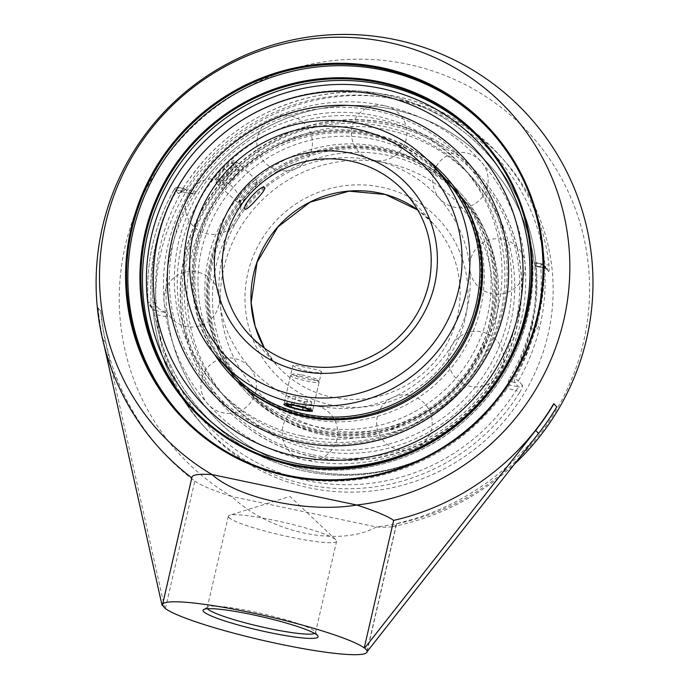 <?xml version="1.0" encoding="UTF-8"?>
<svg xmlns="http://www.w3.org/2000/svg" width="689" height="689" viewBox="0 0 689 689"><rect width="100%" height="100%" fill="white"/><g stroke="black" fill="none" stroke-linecap="round" stroke-linejoin="round"><path stroke-width="0.52" stroke-dasharray="3.44 2.58" d="M179.243 413.288A210.128 205.847 -42 0 0 179.889 414.011A210.128 205.847 -42 0 0 473.774 426.465A210.128 205.847 -42 0 0 492.273 132.899A210.128 205.847 -42 0 0 491.627 132.185M167.496 317L165.73 312.651L154.836 310.36L156.73 314.735A197.063 193.049 -42 0 0 306.863 480.603A197.063 193.049 -42 0 0 516.113 390.37L519.523 392.67C521.797 388.811 522.77 386.322 522.417 385.211A3.497 3.428 138 0 1 518.636 386.925L514.64 382.481A3.497 0.568 -78.1 0 1 514.95 378.571L518.421 380.767A3.497 3.428 138 0 1 514.64 382.481L508.361 381.163L510.006 377.538L514.95 378.571A197.063 193.049 -42 0 0 540.753 266.832A3.497 0.568 -78.1 0 1 541.942 263.93A3.497 0.568 -78.1 0 1 542.002 263.973A3.497 3.428 138 0 1 544.68 267.039A3.497 0.56 176 0 0 540.753 266.832L535.801 265.79L535.706 262.621L542.002 263.973L545.998 268.409L547.815 269.459A3.497 3.428 138 0 1 548.677 271.483C549.254 271.604 549.348 269.494 548.961 265.162A3.497 0.577 173.8 0 0 545.042 265.076A197.063 193.049 -42 0 0 394.909 99.207A197.063 193.049 -42 0 0 185.66 189.449L183.196 188.183C180.819 191.947 179.226 193.738 178.417 193.566A3.497 3.428 138 0 1 182.197 191.843L178.201 187.408A3.497 0.568 101.9 0 0 178.141 187.374A3.497 0.568 101.9 0 0 176.952 190.276L174.42 189.122A3.497 3.428 138 0 1 178.201 187.408L184.48 188.726L181.896 191.309L176.952 190.276A197.063 193.049 -42 0 0 151.149 302.015A3.497 0.568 101.9 0 0 150.839 305.925A3.497 3.428 138 0 1 148.161 302.85A3.497 0.56 -4 0 1 148.126 302.781A3.497 0.56 -4 0 1 151.149 302.015L156.102 303.057L157.118 307.242L150.839 305.925L154.836 310.36A3.497 3.428 138 0 1 152.157 307.285L153.75 315.7A3.497 0.577 -6.2 0 1 153.725 315.64A3.497 0.577 -6.2 0 1 156.73 314.735L167.496 317A186.564 182.766 -42 0 0 309.206 470.449A186.564 182.766 -42 0 0 505.347 388.105L507.741 384.634L518.636 386.925L516.113 390.37L505.347 388.105M534.276 262.81L545.042 265.076L545.998 268.409L535.06 266.126L534.276 262.81A186.564 182.766 -42 0 0 392.566 109.37A186.564 182.766 -42 0 0 196.425 191.714L185.66 189.449L182.266 191.887L180.096 192.248L183.162 188.123C214.908 139.057 259.236 108.337 316.139 95.96C383.205 81.974 455.722 105.693 500.447 156.274A200.559 196.477 138 0 1 548.961 265.162M196.425 191.714L193.256 194.203L182.197 191.843M535.801 265.79A192.171 188.252 138 0 1 510.006 377.538M508.361 381.163A182.456 21.316 13 0 1 508.31 383.945A182.456 21.316 13 0 1 507.741 384.634M165.73 312.651A182.456 21.316 13 0 1 157.118 307.242M156.351 314.279A200.559 196.477 -42 0 0 205.322 427.981A200.559 196.477 -42 0 0 522.572 396.072A200.559 196.477 -42 0 0 503.495 159.667A200.559 196.477 -42 0 0 276.522 113.005A200.559 196.477 -42 0 0 156.351 314.279M207.596 608.723A55.551 6.485 13 0 1 207.225 607.655A55.551 6.485 13 0 1 207.777 607A55.551 6.485 13 0 1 262.81 613.83A55.551 6.485 13 0 1 315.278 631.822A55.551 6.485 13 0 1 315.476 632.648A55.551 6.485 13 0 1 314.684 633.441M228.834 517.448A55.551 6.485 -167 0 0 285.47 536.059A55.551 6.485 -167 0 0 336.585 541.227A55.551 6.485 -167 0 0 335.827 539.745A55.551 6.485 -167 0 0 283.92 522.408A55.551 6.485 -167 0 0 229.67 515.234A55.551 6.485 -167 0 0 228.335 516.233A55.551 6.485 -167 0 0 228.834 517.448M156.102 303.057A192.171 188.252 138 0 1 181.896 191.309M184.48 188.726A182.456 21.316 -167 0 0 193.092 194.143M535.103 266.118A182.456 21.316 -167 0 0 536.051 263.792A182.456 21.316 -167 0 0 535.723 262.647M164.869 608.482L105.581 342.399A248.436 243.381 138 0 1 100.706 310.928L97.89 307.794A248.436 243.381 -42 0 0 102.756 339.264L104.254 345.981M100.706 310.928L100.93 310.972A236.215 27.594 13 0 1 99.294 309.361A236.215 27.594 13 0 1 98.114 307.837L97.89 307.794M191.792 477.821A248.221 243.165 -42 0 0 191.99 477.968L162.552 605.45M98.114 307.837A248.221 243.165 -42 0 0 129.032 406.458M553.749 403.728A236.215 27.594 13 0 1 555.386 405.339A236.215 27.594 13 0 1 556.574 406.863L556.798 406.906M556.574 406.863A248.221 243.165 138 0 1 396.485 523.545L367.048 651.027M165.377 608.585L194.806 481.103A248.221 243.165 138 0 1 100.93 310.972M396.485 523.545A104.978 12.264 13 0 1 396.519 524.372A104.978 12.264 13 0 1 392.515 526.62A104.978 12.264 13 0 1 376.478 526.956L231.728 496.493A237.326 232.494 138 0 1 200.645 119.447A237.326 232.494 138 0 1 570.716 197.33A237.326 232.494 138 0 1 376.478 526.956C339.307 547.574 269.735 532.933 231.728 496.493A104.978 12.264 13 0 1 194.806 481.103M191.99 477.968A104.978 12.264 13 0 1 191.955 477.141M373.352 139.256A144.432 141.486 -42 0 0 218.172 208.379A144.432 141.486 -42 0 0 233.726 375.626A144.432 141.486 -42 0 0 308.818 418.774A144.432 141.486 -42 0 0 463.998 349.65A144.432 141.486 -42 0 0 448.444 182.404A144.432 141.486 -42 0 0 373.352 139.256M380.268 146.938A144.432 141.486 138 0 1 455.36 190.086A144.432 141.486 138 0 1 470.914 357.333A144.432 141.486 138 0 1 315.734 426.457A144.432 141.486 138 0 1 240.642 383.308A144.432 141.486 138 0 1 225.088 216.062A144.432 141.486 138 0 1 380.268 146.938M308.973 371.664C316.458 372.938 320.643 372.982 321.513 371.81C320.523 370.596 315.028 369.089 305.038 367.289C297.648 365.558 293.617 364.869 292.937 365.222L293.075 365.506C295.038 367.349 300.335 369.399 308.973 371.664M300.283 409.292C290.465 406.734 285.108 404.667 284.195 403.108C284.901 402.652 288.949 403.254 296.348 404.917C306.312 406.829 311.781 408.431 312.763 409.705C311.919 410.765 307.759 410.627 300.283 409.292M223.994 169.864C218.189 176.832 215.735 181.336 216.63 183.386C218.301 183.774 222.065 180.725 227.93 174.239C234.114 167.608 236.93 163.431 236.379 161.7C234.329 160.968 230.204 163.689 223.994 169.864M311.058 446.687A165.334 161.967 -42 0 0 488.699 367.556A165.334 161.967 -42 0 0 470.897 176.108A165.334 161.967 -42 0 0 384.936 126.707A165.334 161.967 -42 0 0 207.294 205.839A165.334 161.967 -42 0 0 225.096 397.286A165.334 161.967 -42 0 0 311.058 446.687M313.951 449.9A165.334 161.967 -42 0 0 491.584 370.768A165.334 161.967 -42 0 0 473.782 179.312A165.334 161.967 -42 0 0 242.545 169.511A165.334 161.967 -42 0 0 227.99 400.498A165.334 161.967 -42 0 0 313.951 449.9M301.257 435.792A165.334 161.967 -42 0 0 478.898 356.661A165.334 161.967 -42 0 0 461.096 165.214A165.334 161.967 -42 0 0 229.859 155.413A165.334 161.967 -42 0 0 215.295 386.4A165.334 161.967 -42 0 0 301.257 435.792M531.383 327.921L532.718 322.039L531.383 327.921A3.996 3.996 0 0 0 536.826 328.894A3.996 3.996 0 0 0 538.031 323.503A3.996 3.996 0 0 0 532.718 322.039M309.206 470.449A186.564 182.766 -42 0 0 527.714 232.46A186.564 182.766 -42 0 0 215.743 166.816A186.564 182.766 -42 0 0 309.206 470.449M304.15 439.005A165.334 161.967 138 0 1 218.189 389.604A165.334 161.967 138 0 1 200.387 198.156A165.334 161.967 138 0 1 378.02 119.025A165.334 161.967 138 0 1 463.981 168.426A165.334 161.967 138 0 1 481.783 359.873A165.334 161.967 138 0 1 304.15 439.005M448.444 182.404L444.19 177.676A144.432 141.486 -42 0 0 242.192 169.115A144.432 141.486 -42 0 0 229.471 370.897L233.726 375.626M427.886 160.003A146.206 143.226 -42 0 0 241.029 167.823A146.206 143.226 -42 0 0 213.607 352.828M305.683 415.295A144.432 141.486 -42 0 0 460.863 346.162A144.432 141.486 -42 0 0 445.309 178.925A144.432 141.486 -42 0 0 243.303 170.355A144.432 141.486 -42 0 0 230.591 372.138A144.432 141.486 -42 0 0 305.683 415.295M300.128 440.736A170.433 166.962 -42 0 0 499.732 223.339A170.433 166.962 -42 0 0 214.744 163.362A170.433 166.962 -42 0 0 300.128 440.736M299.732 442.45A172.198 168.693 -42 0 0 484.755 360.028A172.198 168.693 -42 0 0 466.212 160.623A172.198 168.693 -42 0 0 225.363 150.417A172.198 168.693 -42 0 0 210.197 390.999A172.198 168.693 -42 0 0 299.732 442.45M446.403 177.486A146.206 143.226 -42 0 0 241.917 168.814A146.206 143.226 -42 0 0 229.041 373.076M312.651 456.807A172.198 168.693 -42 0 0 497.673 374.385A172.198 168.693 -42 0 0 479.122 174.98A172.198 168.693 -42 0 0 238.282 164.766A172.198 168.693 -42 0 0 223.115 405.356A172.198 168.693 -42 0 0 312.651 456.807M318.697 431.917A146.206 143.226 -42 0 0 475.78 361.932A146.206 143.226 -42 0 0 460.037 192.636A146.206 143.226 -42 0 0 255.55 183.963A146.206 143.226 -42 0 0 242.674 388.226A146.206 143.226 -42 0 0 318.697 431.917M312.41 456.54A172.198 168.693 -42 0 0 497.432 374.118A172.198 168.693 -42 0 0 478.889 174.713A172.198 168.693 -42 0 0 238.041 164.499A172.198 168.693 -42 0 0 222.874 405.089A172.198 168.693 -42 0 0 312.41 456.54M312.806 454.826A170.433 166.962 -42 0 0 512.409 237.429A170.433 166.962 -42 0 0 227.422 177.452A170.433 166.962 -42 0 0 312.806 454.826M318.869 429.945A144.432 141.486 -42 0 0 474.049 360.821A144.432 141.486 -42 0 0 458.495 193.575A144.432 141.486 -42 0 0 256.497 185.014A144.432 141.486 -42 0 0 243.777 386.796A144.432 141.486 -42 0 0 318.869 429.945M319.989 431.185A144.432 141.486 -42 0 0 475.16 362.061A144.432 141.486 -42 0 0 459.615 194.815A144.432 141.486 -42 0 0 257.608 186.254A144.432 141.486 -42 0 0 244.888 388.036A144.432 141.486 -42 0 0 319.989 431.185M319.584 432.907A146.206 143.226 -42 0 0 476.676 362.931A146.206 143.226 -42 0 0 460.932 193.626A146.206 143.226 -42 0 0 256.446 184.953A146.206 143.226 -42 0 0 243.57 389.225A146.206 143.226 -42 0 0 319.584 432.907M300.516 374.687A12.919 1.507 -167 0 0 292.765 374.136A12.919 1.507 -167 0 0 304.882 378.666A12.919 1.507 -167 0 0 317.758 379.906A12.919 1.507 -167 0 0 300.516 374.687M299.491 376.039A14.667 1.714 13 0 1 319.067 381.964A14.667 1.714 13 0 1 319.119 382.188A14.667 1.714 13 0 1 304.443 380.561A14.667 1.714 13 0 1 290.543 375.591A14.667 1.714 13 0 1 290.689 375.419A14.667 1.714 13 0 1 299.491 376.039M304.555 401.558L311.841 402.075L307.423 399.715L295.727 396.855L288.441 396.339L292.859 398.69L304.555 401.558L303.151 407.621M309.886 410.532L311.841 402.075M305.468 408.181L307.423 399.715M293.772 405.321L295.727 396.855M286.486 404.805L288.441 396.339M291.369 405.149L292.859 398.69M240.805 201.653A12.919 2.584 -47.7 0 1 239.944 201.886A12.919 2.584 -47.7 0 1 246.154 190.448A12.919 2.584 -47.7 0 1 256.971 183.188A12.919 2.584 -47.7 0 1 250.813 192.98A12.919 2.584 -47.7 0 1 240.805 201.653M238.558 201.782A14.667 2.928 132.3 0 0 249.918 191.93A14.667 2.928 132.3 0 0 256.911 180.819A14.667 2.928 132.3 0 0 256.67 180.191A14.667 2.928 132.3 0 0 244.629 189.053A14.667 2.928 132.3 0 0 236.921 201.868A14.667 2.928 132.3 0 0 237.576 202.049A14.667 2.928 132.3 0 0 238.558 201.782M217.009 182.154A14.667 2.928 132.3 0 0 229.342 171.182A14.667 2.928 132.3 0 0 235.13 160.563A14.667 2.928 132.3 0 0 223.09 169.434A14.667 2.928 132.3 0 0 215.381 182.249A14.667 2.928 132.3 0 0 217.009 182.154M238.403 168.288L239.186 171.001L232.374 179.889L224.778 186.064L223.994 183.352L230.806 174.463L238.403 168.288L232.064 162.518L224.468 168.693L217.655 177.581L218.439 180.294L226.035 174.119L232.848 165.231L232.064 162.518M232.848 165.231L239.186 171.001M226.035 174.119L232.374 179.889M218.439 180.294L224.778 186.064M217.655 177.581L223.994 183.352M224.468 168.693L230.806 174.463M190.483 406.252A197.063 193.049 -42 0 0 191.241 407.104A197.063 193.049 -42 0 0 293.703 465.979A197.063 193.049 -42 0 0 505.433 371.664A197.063 193.049 -42 0 0 484.212 143.467A197.063 193.049 -42 0 0 483.445 142.623M519.523 392.67A200.559 196.477 138 0 1 202.273 424.588A200.559 196.477 138 0 1 153.75 315.7M548.677 271.483L544.68 267.039A200.559 196.477 138 0 1 518.421 380.767L522.417 385.211M545.998 268.409A3.497 3.428 138 0 1 547.815 269.451L543.819 265.015A3.497 3.497 0 0 0 541.942 263.93L535.706 262.621M183.196 188.183A200.559 196.477 138 0 1 500.447 156.274L503.495 159.667M152.157 307.285L148.161 302.85A200.559 196.477 138 0 1 174.42 189.122L178.417 193.566M102.756 339.264L105.581 342.399M323.27 434.845A144.432 141.486 138 0 1 248.178 391.688A144.432 141.486 138 0 1 260.898 189.906A144.432 141.486 138 0 1 462.896 198.466A144.432 141.486 138 0 1 478.45 365.713A144.432 141.486 138 0 1 323.27 434.845M331.96 397.208A105.546 103.393 -42 0 0 445.361 346.696A105.546 103.393 -42 0 0 433.992 224.476A105.546 103.393 -42 0 0 417.913 210.05L433.992 224.476L405.278 192.567A105.546 103.393 138 0 1 416.647 314.787A105.546 103.393 138 0 1 303.246 365.299A105.546 103.393 138 0 1 248.367 333.769L277.081 365.678A105.546 103.393 -42 0 0 331.96 397.208M264.43 348.169A105.546 103.393 -42 0 0 277.081 365.678L264.438 348.178M331.34 405.029A112.54 110.249 138 0 1 274.954 221.867A112.54 110.249 138 0 1 463.146 261.476A112.54 110.249 138 0 1 331.34 405.029M325.776 429.109A137.43 134.631 -42 0 0 486.735 253.81A137.43 134.631 -42 0 0 256.928 205.451A137.43 134.631 -42 0 0 325.776 429.109M434.182 166.557A144.432 141.486 -42 0 0 232.184 157.996A144.432 141.486 -42 0 0 219.464 359.779M178.597 412.573L179.889 414.011M490.981 131.461L492.273 132.899M189.716 405.399L191.241 407.104C219.05 437.532 253.216 457.169 293.764 466.022C350.546 478.321 412.961 463.137 458.581 425.931C503.289 388.587 527.981 341.167 532.649 283.653C535.241 230.152 519.093 183.42 484.212 143.467L482.688 141.77M184.376 188.683L178.141 187.374A3.497 3.497 0 0 0 174.386 189.053C154.319 224.571 145.568 262.483 148.126 302.781A3.497 3.497 0 0 0 149.022 304.874L153.018 309.318L153.725 315.64C158.522 357.178 174.705 393.497 202.273 424.588L205.322 427.981M546.041 268.443L535.06 266.135M193.256 194.203L182.275 191.887M207.777 607L203.617 609.558M315.278 631.822L317.887 635.938M315.476 632.648L336.585 541.227M207.225 607.655L228.335 516.233M335.827 539.745L289.923 496.433L229.67 515.234M536.051 263.792A192.455 192.455 0 0 0 178.33 185.832A192.455 192.455 0 0 0 245.482 447.859A192.455 192.455 0 0 0 508.31 383.945M392.515 526.62A248.436 248.436 0 0 0 514.562 464.007M396.519 524.372L367.271 651.079M373.421 160.158C429.23 170.915 471.629 223.641 470.242 280.664C471.276 354.568 399.844 415.958 331.607 407.845C269.046 404.279 217.25 348.057 218.844 285.453C219.67 247.954 234.079 216.251 262.044 190.345C294.832 162.552 331.96 152.484 373.421 160.158M240.642 383.308L248.178 391.688C268.589 414.02 293.66 428.429 323.391 434.914C367.762 443.26 408.026 433.476 444.181 405.554C478.226 377.012 496.381 340.762 498.647 296.813C499.353 259.262 487.433 226.483 462.896 198.466L455.36 190.086M216.63 183.386L245 209.223M236.379 161.7L264.748 187.537M312.763 409.705L321.513 371.81M284.187 403.108L292.937 365.213M473.782 179.312L470.897 176.108M227.99 400.498L225.096 397.286M487.597 154.121A192.455 192.455 0 0 0 161.527 223.331A192.455 192.455 0 0 0 384.496 471.112A192.455 192.455 0 0 0 487.597 154.121M463.981 168.426L461.096 165.214M218.189 389.604L215.295 386.4M384.867 105.805C439.651 118.499 480.224 149.573 506.579 199C531.65 247.739 532.132 308.327 507.982 358.228C485.995 402.738 451.881 434.027 405.64 452.105C354.422 470.268 304.874 467.142 256.971 442.751C209.93 416.509 180.105 377.15 167.505 324.674C157.221 274.033 166.393 226.888 195.004 183.231C235.285 122.186 314.098 89.966 384.867 105.805M164.576 292.997A27.775 27.775 0 0 0 199.767 325.802A27.775 27.775 0 0 0 210.584 278.933A27.775 27.775 0 0 0 164.576 292.997M257.583 136.861A27.775 27.775 0 0 0 292.765 169.666A27.775 27.775 0 0 0 303.591 122.797A27.775 27.775 0 0 0 257.583 136.861M433.364 173.852A27.775 27.775 0 0 0 468.546 206.657A27.775 27.775 0 0 0 479.363 159.788A27.775 27.775 0 0 0 433.364 173.852M448.995 352.846A27.775 27.775 0 0 0 484.178 385.659A27.775 27.775 0 0 0 494.995 338.781A27.775 27.775 0 0 0 448.995 352.846M282.878 426.482A27.775 27.775 0 0 0 318.06 459.296A27.775 27.775 0 0 0 328.886 412.418A27.775 27.775 0 0 0 282.878 426.482M377.374 416.354A27.775 27.775 0 0 0 412.556 449.168A27.775 27.775 0 0 0 423.382 402.29A27.775 27.775 0 0 0 377.374 416.354M470.38 260.218A27.775 27.775 0 0 0 505.562 293.032A27.775 27.775 0 0 0 516.38 246.154A27.775 27.775 0 0 0 470.38 260.218M352.079 126.733A27.775 27.775 0 0 0 387.261 159.538A27.775 27.775 0 0 0 398.087 112.669A27.775 27.775 0 0 0 352.079 126.733M185.961 200.37A27.775 27.775 0 0 0 221.152 233.175A27.775 27.775 0 0 0 231.969 186.306A27.775 27.775 0 0 0 185.961 200.37M201.601 379.363A27.775 27.775 0 0 0 236.783 412.177A27.775 27.775 0 0 0 247.601 365.299A27.775 27.775 0 0 0 201.601 379.363M445.309 178.925L444.19 177.676M230.591 372.138L229.471 370.897M459.615 194.815L458.495 193.575M244.888 388.036L243.777 386.796M460.932 193.626L460.037 192.636M243.57 389.225L242.674 388.226M292.765 374.136L290.689 375.419M317.758 379.906L319.067 381.964M290.543 375.591L283.894 404.374M319.119 382.188L312.479 410.971M256.971 183.188L256.911 180.819M239.944 201.886L237.576 202.049M256.67 180.191L235.13 160.563M236.921 201.868L215.381 182.249"/><path stroke-width="1.03" d="M131.926 229.325A210.128 205.847 138 0 1 283.765 71.665A210.128 205.847 138 0 1 490.981 131.461A210.128 205.847 138 0 1 472.482 425.035A210.128 205.847 138 0 1 178.597 412.573A210.128 205.847 138 0 1 131.926 229.325M130.97 229.024A210.998 206.7 -42 0 0 395.701 470.148A210.998 206.7 -42 0 0 477.348 116.493A210.998 206.7 -42 0 0 130.97 229.024M491.627 132.185A210.128 205.847 -42 0 0 284.583 73.232A210.128 205.847 -42 0 0 133.218 230.763A210.128 205.847 -42 0 0 179.243 413.288M162.518 604.632L191.955 477.141A104.978 12.264 13 0 1 211.988 474.557C238.85 498.612 308.422 513.253 356.738 505.02A237.326 232.494 -42 0 0 550.976 175.394A237.326 232.494 -42 0 0 180.906 97.511A237.326 232.494 -42 0 0 211.988 474.557L356.738 505.02A104.978 12.264 13 0 1 393.66 520.41A248.221 243.165 -42 0 0 553.749 403.728L556.798 406.906A248.436 243.381 138 0 1 538.522 433.51L367.556 651.139L367.048 651.027A104.978 12.264 13 0 1 367.091 651.854A104.978 12.264 13 0 1 275.6 643.207A104.978 12.264 13 0 1 165.377 608.585L162.552 605.45A104.978 12.264 13 0 1 162.518 604.632A104.978 12.264 13 0 1 254.008 613.279A104.978 12.264 13 0 1 364.231 647.893L364.739 648.004L535.697 430.375A248.436 243.381 -42 0 0 553.982 403.78M291.86 464.997A197.941 193.91 -42 0 0 523.683 212.513A197.941 193.91 -42 0 0 192.696 142.856A197.941 193.91 -42 0 0 291.86 464.997M292.17 464.283A197.063 193.049 138 0 1 189.716 405.399A197.063 193.049 138 0 1 207.07 130.083A197.063 193.049 138 0 1 482.688 141.77A197.063 193.049 138 0 1 503.909 369.959A197.063 193.049 138 0 1 292.17 464.283M296.52 456.342A186.564 182.766 -42 0 0 513.15 331.848A186.564 182.766 -42 0 0 415.407 106.649A186.564 182.766 -42 0 0 178.925 185.41A186.564 182.766 -42 0 0 296.52 456.342A186.564 182.766 -42 0 0 515.019 218.361A186.564 182.766 -42 0 0 203.048 152.708A186.564 182.766 -42 0 0 296.52 456.342M314.684 633.441A55.551 6.485 13 0 1 260.39 626.594A55.551 6.485 13 0 1 207.725 608.869A55.551 6.485 13 0 1 207.596 608.723M203.565 611.548A59.047 6.899 -167 0 0 267.151 632.071A59.047 6.899 -167 0 0 317.887 635.938A59.047 6.899 -167 0 0 262.121 616.819A59.047 6.899 -167 0 0 203.617 609.558A59.047 6.899 -167 0 0 203.565 611.548M367.556 651.139L364.739 648.004M104.254 345.981L162.044 605.347M514.562 464.007A248.436 248.436 0 0 0 538.333 127.396A248.436 248.436 0 0 0 204.59 77.59A248.436 248.436 0 0 0 129.032 406.458A248.221 243.165 -42 0 0 191.792 477.821M364.231 647.893L393.66 520.41M264.791 187.58C265.144 189.329 262.251 193.428 256.101 199.896C250.296 206.442 246.593 209.551 244.991 209.223C240.84 206.674 261.682 183.558 264.748 187.537L264.791 187.58M219.464 359.779L229.471 370.897A144.432 141.486 -42 0 0 304.564 414.055A144.432 141.486 -42 0 0 459.744 344.922A144.432 141.486 -42 0 0 444.19 177.676L434.182 166.557C408.904 139.212 377.555 123.917 340.142 120.67C296.192 118.301 258.237 132.546 226.276 163.405C173.395 213.693 168.771 305.701 219.464 359.779A144.432 141.486 -42 0 0 294.556 402.927A144.432 141.486 -42 0 0 449.736 333.803A144.432 141.486 -42 0 0 434.182 166.557M213.607 352.828A146.206 143.226 -42 0 0 228.154 372.086A146.206 143.226 -42 0 0 304.168 415.768A146.206 143.226 -42 0 0 461.26 345.792A146.206 143.226 -42 0 0 445.516 176.487A146.206 143.226 -42 0 0 427.886 160.003M299.491 442.183A172.198 168.693 -42 0 0 484.513 359.761A172.198 168.693 -42 0 0 465.971 160.356A172.198 168.693 -42 0 0 225.122 150.15A172.198 168.693 -42 0 0 209.956 390.732A172.198 168.693 -42 0 0 299.491 442.183M228.154 372.086L229.041 373.076A146.206 143.226 -42 0 0 305.063 416.767A146.206 143.226 -42 0 0 462.155 346.782A146.206 143.226 -42 0 0 446.403 177.486L445.516 176.487M292.842 404.822A14.667 1.714 13 0 1 312.479 410.971A14.667 1.714 13 0 1 297.803 409.344A14.667 1.714 13 0 1 283.894 404.374A14.667 1.714 13 0 1 292.842 404.822M302.6 410.024L290.904 407.156L286.486 404.805L293.772 405.321L305.468 408.181L309.886 410.532L302.6 410.024L303.151 407.621M290.904 407.156L291.369 405.149M483.445 142.623A197.063 193.049 -42 0 0 208.595 131.78A197.063 193.049 -42 0 0 190.483 406.252M294.952 463.12A193.566 189.621 138 0 1 197.984 148.092A193.566 189.621 138 0 1 521.651 216.208A193.566 189.621 138 0 1 294.952 463.12M535.697 430.375L538.522 433.51M417.913 210.05A105.546 103.393 -42 0 0 286.374 218.224A105.546 103.393 -42 0 0 264.43 348.169L255.154 326.293L251.158 302.764L257.031 262.371L277.917 226.948L310.145 202.153L349.099 191.163L385.332 194.496L417.922 210.067M248.367 333.769A105.546 103.393 138 0 1 257.66 186.306A105.546 103.393 138 0 1 405.278 192.567C427.008 217.845 435.078 247.153 429.488 280.492C423.795 308.25 409.43 330.591 386.417 347.523C360.881 365.092 333.123 370.992 303.117 365.222C281.457 360.493 263.207 350.003 248.367 333.769M295.176 395.116A137.43 134.631 138 0 1 226.328 171.449A137.43 134.631 138 0 1 456.135 219.808A137.43 134.631 138 0 1 295.176 395.116M300.74 371.026A112.54 110.249 -42 0 0 432.546 227.473A112.54 110.249 -42 0 0 244.362 187.864A112.54 110.249 -42 0 0 300.74 371.026M367.271 651.079L367.091 651.854"/></g></svg>
